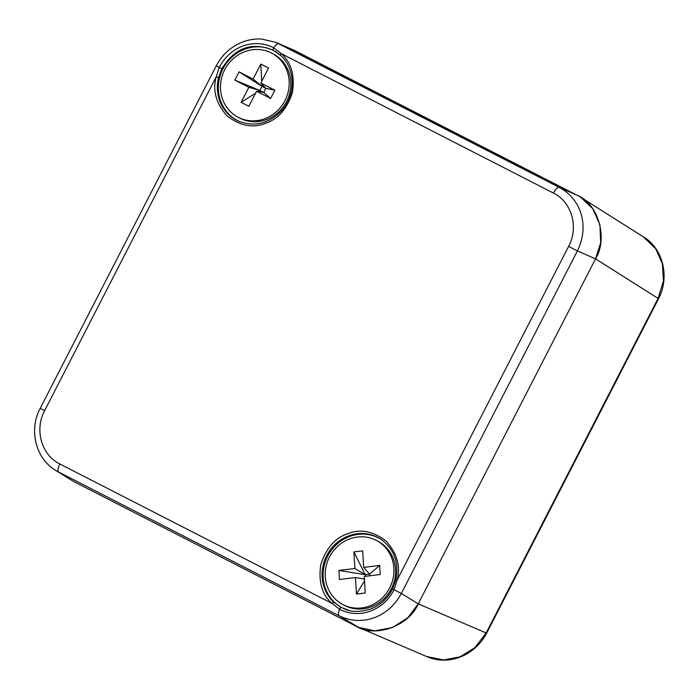 <?xml version="1.0" encoding="UTF-8"?>
<svg xmlns="http://www.w3.org/2000/svg" width="699" height="699" viewBox="0 0 699 699"><rect width="100%" height="100%" fill="white"/><g stroke="black" fill="none" stroke-linecap="round" stroke-linejoin="round"><path stroke-width="1.05" d="M275.668 42.281L294.655 50.511L577.426 195.397C598.283 203.662 608.235 238.551 595.531 258.857L418.229 603.857C409.116 626.007 374.917 638.274 356.036 626.182L73.264 481.296L54.924 469.903M577.426 195.397L559.287 187.437C581.629 199.294 589.432 226.651 577.4 250.897L595.531 258.857L658.109 298.394L486.163 632.953L486.635 633.207C474.14 656.553 447.753 665.972 426.591 656.501L443.629 659.961L460.125 656.798L474.857 647.667L486.163 632.953L418.229 603.857L401.34 593.46C388.627 617.366 361.82 626.986 339.155 615.784L358.666 627.414L374.821 630.847L392.515 627.545L407.919 617.619L418.229 603.857L595.531 258.857L600.686 242.728L599.934 224.702L592.621 208.512L580.729 197.275L577.426 195.397L289.307 48.222M276.166 42.482L559.287 187.437A7.715 2.726 117.1 0 0 553.416 193.064C571.695 201.81 578.982 227.35 568.619 246.371L397.093 580.118L394.061 589.703C383.401 610.786 359.172 619.454 339.6 609.248L332.077 603.455C322.117 594.901 318.333 582.031 320.727 564.844C326.04 548.217 335.127 537.811 347.988 533.625C360.632 528.654 373.423 531.214 386.355 541.297C397.198 553.722 400.78 566.671 397.093 580.118L395.826 579.978C399.181 562.625 394.192 549.047 380.868 539.244A39.494 36.942 -62.3 0 0 330.374 549.72A39.494 36.942 -62.3 0 0 333.912 602.311L341.261 607.457L349.019 610.41M66.842 477.242L55.361 470.182M276.586 52.242A39.389 36.846 -62.3 0 0 223.147 68.528A39.389 36.846 -62.3 0 0 240.072 121.775M381.305 539.532A39.389 36.846 -62.3 0 0 327.709 556.159A39.389 36.846 -62.3 0 0 344.782 609.065M294.655 50.511L278.805 43.722A7.715 2.726 117.1 0 0 273.772 47.847L281.173 53.578C291.134 62.132 294.917 75.003 292.514 92.189C287.21 108.817 278.123 119.223 265.253 123.417C252.619 128.38 239.827 125.82 226.895 115.737C216.052 103.312 212.47 90.372 216.148 76.916L219.303 67.392C230.015 46.335 254.235 37.667 273.772 47.847A1.931 0.69 117.7 0 0 273.248 50.241C251.911 41.538 234.777 47.689 221.845 68.685L218.507 77.589A39.494 36.942 -62.3 0 0 239.591 121.582C255.118 126.956 269.063 123.417 281.435 110.949C296.201 95.405 295.633 68.38 280.474 55.317A1.931 0.664 -47.5 0 1 281.173 53.578L553.416 193.064M280.448 55.291L273.248 50.241M280.5 55.343A1.931 0.664 -47.5 0 1 280.474 55.317L276.175 51.962M276.184 42.49L261.767 39.057C255.642 38.69 249.639 39.528 243.75 41.582C231.614 46.064 222.439 54.146 216.236 65.837L40.175 408.399L44.631 410.663L216.148 76.916L218.507 77.589M333.912 602.311A1.931 0.664 132.5 0 0 332.077 603.455L59.834 463.97C41.556 455.224 34.268 429.684 44.631 410.663M376.385 540.441L378.045 541.306A36.182 33.849 117.7 0 1 395.529 569.126A36.182 33.849 117.7 0 1 379.531 602.468A36.182 33.849 117.7 0 1 344.415 605.378L342.755 604.513A36.182 33.849 117.7 0 1 329.605 556.745A36.182 33.849 117.7 0 1 376.385 540.441A36.182 33.849 117.7 0 1 393.869 568.261A36.182 33.849 117.7 0 1 377.871 601.594A36.182 33.849 117.7 0 1 342.755 604.513M364.24 576.474L365.254 593.005L356.481 594.089L355.459 577.549L339.461 579.515L338.901 570.445L354.9 568.479L353.886 551.939L362.667 550.856L363.681 567.396L379.688 565.43L380.247 574.499L364.24 576.474M363.681 567.396L369.631 574.132L379.688 565.43M354.9 568.479L365.236 574.674L353.886 551.939M338.901 570.445L365.236 574.674L369.631 574.132L369.727 575.793M355.459 577.549L364.397 579.025M356.481 594.089L364.511 580.869M365.341 576.334L365.236 574.674M271.658 53.141L273.318 54.006A36.182 33.849 117.7 0 1 286.625 101.477A36.182 33.849 117.7 0 1 239.687 118.079L238.027 117.214A36.182 33.849 117.7 0 1 224.877 69.446A36.182 33.849 117.7 0 1 271.658 53.141A36.182 33.849 117.7 0 1 284.965 100.612A36.182 33.849 117.7 0 1 238.027 117.214M256.585 91.272L248.861 106.283L241.155 102.334L248.87 87.323L234.812 80.114L239.049 71.875L253.108 79.083L260.823 64.063L268.53 68.013L260.814 83.032L274.873 90.232L270.635 98.472L256.585 91.272L263.715 92.425L259.862 90.451L234.812 80.114M270.635 98.472L263.715 92.425L265.83 88.301L274.873 90.232M260.814 83.032L265.83 88.301L261.976 86.326L261.863 84.133M253.108 79.083L261.976 86.326L239.049 71.875M261.714 81.285L260.823 64.063M248.87 87.323L259.862 90.451L261.976 86.326M241.155 102.334L255.616 93.142M258.167 91.525L259.862 90.451M73.264 481.296L356.036 626.182M643.29 236.804C661.341 247.053 670.83 274.917 658.58 298.648L658.109 298.394L663.456 280.867L662.416 263.776L655.645 248.661L643.307 236.812L580.729 197.275M568.619 246.371L577.4 250.897L401.34 593.46L392.567 588.96C387.298 598.999 379.74 605.771 369.893 609.275C359.269 612.237 350.767 612.114 344.38 608.899L344.528 608.969M341.261 607.457A1.931 0.682 117.7 0 0 339.6 609.248A7.715 2.726 117.1 0 0 339.155 615.784L58.664 472.07A7.715 2.726 -62.9 0 1 59.834 463.97M216.236 65.837L221.845 68.685M658.58 298.648L486.635 633.207L485.857 632.822M40.175 408.399C28.668 429.649 35.527 458.291 55.37 470.191M392.567 588.96L395.826 579.978M426.608 656.51L358.666 627.414"/></g></svg>
